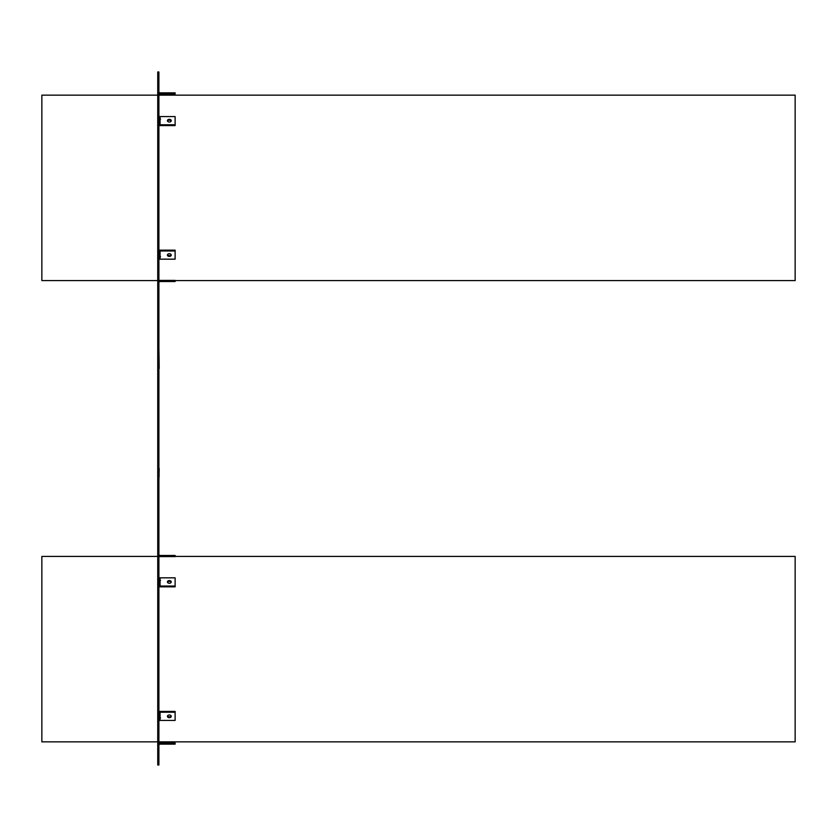 <?xml version="1.0" encoding="UTF-8"?>
<svg xmlns="http://www.w3.org/2000/svg" width="837" height="837" viewBox="0 0 837 837"><rect width="100%" height="100%" fill="white"/><g stroke="black" fill="none" stroke-linecap="round" stroke-linejoin="round"><path stroke-width="1.26" d="M158.904 495.002L158.904 512.37A1.161 1.161 0 0 0 158.904 512.39M158.904 468.5L158.904 488.975A1.161 0.816 0 0 1 158.904 488.975A1.161 0.816 0 0 0 158.904 488.986L158.904 487.333A1.161 0.816 0 0 0 158.904 487.354L158.904 482.415A1.161 0.816 180 0 1 158.904 482.415L158.904 480.783A1.161 0.816 180 0 1 158.904 480.783L159.208 468.5M159.208 368.5L158.904 348.025A1.161 0.816 180 0 1 158.904 348.014A1.161 0.816 180 0 0 158.904 348.025L158.904 349.667A1.161 0.816 180 0 0 158.904 349.667L158.904 354.585A1.161 0.816 0 0 1 158.904 354.564L158.904 356.217A1.161 0.816 0 0 1 158.904 356.206L158.904 368.5M158.904 341.998L158.904 324.63A1.161 1.161 0 0 1 158.904 324.61M158.904 532.887L157.743 532.887L157.743 71.982L158.904 71.982L158.904 765.018L157.743 765.018L157.743 759.222L158.904 759.222M157.743 759.222L157.743 534.738L158.904 534.738M158.904 711.628A2.323 1.643 180 0 1 160.055 711.408L175.121 711.408L175.121 712.224L160.055 712.224A1.161 0.816 180 0 0 158.904 713.04M171.156 715.917A1.915 1.35 0 0 1 170.685 716.462A1.915 1.35 0 0 1 167.975 716.462A1.915 1.35 0 0 1 167.505 715.917M158.904 718.177A2.323 1.643 0 0 1 160.055 717.958L160.547 717.958M170.685 717.278A1.915 1.35 0 0 1 167.975 717.278A1.915 1.35 0 0 1 167.421 716.326A1.915 1.35 0 0 1 168.603 715.07A1.915 1.35 0 0 1 170.685 715.363A1.915 1.35 0 0 1 171.24 716.326A1.915 1.35 0 0 1 170.685 717.278M158.904 719.6A1.161 0.816 180 0 1 160.055 718.784L160.055 713.867A1.161 0.816 0 0 0 158.904 714.683M158.904 721.243A1.161 0.816 180 0 1 160.055 720.416L175.121 720.416L175.121 712.224M158.904 743.308A2.323 2.323 0 0 1 160.055 742.994L175.121 742.994L175.121 744.156L160.055 744.156A1.161 1.161 0 0 0 158.904 745.317A1.161 1.161 0 0 1 160.055 744.156M160.055 281.514A1.161 1.161 0 0 0 158.904 282.676A1.161 1.161 0 0 1 160.055 281.514L175.121 281.514L175.121 280.405L159.574 280.405A2.323 2.323 0 0 0 158.904 280.667M160.055 555.486A1.161 1.161 0 0 1 158.904 554.324A1.161 1.161 0 0 0 160.055 555.486L175.121 555.486L175.121 556.595L159.574 556.595A2.323 2.323 0 0 1 158.904 556.333M158.904 577.007A1.161 0.816 180 0 0 160.055 577.833L175.121 577.833L175.121 586.026L160.055 586.026L160.055 579.466A1.161 0.816 0 0 1 158.904 578.649M167.505 582.343A1.915 1.35 180 0 1 167.975 581.788A1.915 1.35 180 0 1 171.156 582.343M175.121 586.026L175.121 586.842L160.055 586.842A2.323 1.643 180 0 1 158.904 586.622M160.547 580.292L160.055 580.292A2.323 1.643 180 0 1 158.904 580.072M167.975 580.972A1.915 1.35 180 0 1 170.068 580.679A1.915 1.35 180 0 1 171.24 581.924A1.915 1.35 180 0 1 170.685 582.887A1.915 1.35 180 0 1 168.603 583.18A1.915 1.35 180 0 1 167.421 581.924A1.915 1.35 180 0 1 167.975 580.972M158.904 585.209A1.161 0.816 180 0 0 160.055 586.026M157.743 532.887L157.743 534.738M157.743 77.778L158.904 77.778M158.904 115.757A1.161 0.816 180 0 0 160.055 116.584L175.121 116.584L175.121 124.776L160.055 124.776A1.161 0.816 180 0 1 158.904 123.96M158.904 125.372A2.323 1.643 180 0 0 160.055 125.592L175.121 125.592L175.121 124.776M160.055 92.844A1.161 1.161 0 0 1 158.904 91.683A1.161 1.161 0 0 0 160.055 92.844L175.121 92.844L175.121 94.006L160.547 94.006M158.904 250.378A2.323 1.643 180 0 1 160.055 250.158L175.121 250.158L175.121 259.167L160.055 259.167A1.161 0.816 180 0 0 158.904 259.993M160.547 256.708L160.055 256.708A2.323 1.643 0 0 0 158.904 256.928M158.904 251.791A1.161 0.816 180 0 1 160.055 250.974L175.121 250.974M160.055 250.974L160.055 252.617A1.161 0.816 0 0 0 158.904 253.433M167.975 256.028A1.915 1.35 0 0 1 167.421 255.076A1.915 1.35 0 0 1 168.603 253.82A1.915 1.35 0 0 1 170.685 254.113A1.915 1.35 0 0 1 171.24 255.076A1.915 1.35 0 0 1 170.068 256.321A1.915 1.35 0 0 1 167.975 256.028M160.055 252.617L160.055 259.167M171.156 254.657A1.915 1.35 0 0 1 167.975 255.212A1.915 1.35 0 0 1 167.505 254.657M175.121 280.583L795.15 280.583L795.15 95.156L158.904 95.156M158.904 93.692A2.323 2.323 0 0 0 160.055 94.006M160.055 116.584L160.055 118.216A1.161 0.816 0 0 1 158.904 117.4M167.975 119.722A1.915 1.35 180 0 1 170.068 119.429A1.915 1.35 180 0 1 171.24 120.674A1.915 1.35 180 0 1 170.685 121.637A1.915 1.35 180 0 1 168.603 121.93A1.915 1.35 180 0 1 167.421 120.674A1.915 1.35 180 0 1 167.975 119.722M160.055 118.216L160.055 124.776M167.505 121.083A1.915 1.35 180 0 1 167.975 120.538A1.915 1.35 180 0 1 171.156 121.083M158.904 118.823A2.323 1.643 180 0 0 160.055 119.042L160.547 119.042M157.743 280.583L41.85 280.583L41.85 95.156L157.743 95.156M158.904 741.844L795.15 741.844L795.15 556.417L175.121 556.417M157.743 741.844L41.85 741.844L41.85 556.417L157.743 556.417M159.082 476.703L159.124 474.788L159.082 476.703M159.082 358.393L159.124 362.212L159.082 358.393M158.904 258.351A1.161 0.816 180 0 1 160.055 257.534M158.904 583.567A1.161 0.816 180 0 0 160.055 584.383M158.904 122.317A1.161 0.816 180 0 0 160.055 123.133M157.743 302.262L158.904 302.262M158.904 304.113L157.743 304.113M160.055 713.867L160.055 712.224M160.055 720.416L160.055 718.784M160.055 579.466L160.055 577.833"/></g></svg>
